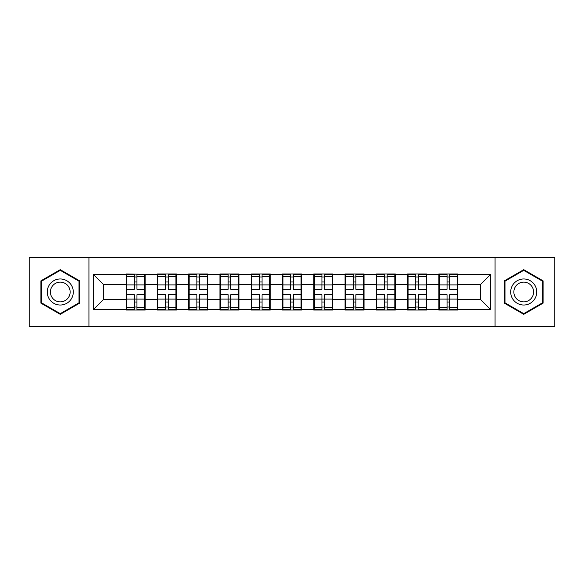 <?xml version="1.0" encoding="UTF-8"?>
<svg xmlns="http://www.w3.org/2000/svg" width="584" height="584" viewBox="0 0 584 584"><rect width="100%" height="100%" fill="white"/><g stroke="black" fill="none" stroke-linecap="round" stroke-linejoin="round"><path stroke-width="0.88" d="M495.064 326.376L554.8 326.376L554.8 257.624L495.064 257.624L495.064 326.376L88.936 326.376L88.936 257.624L29.2 257.624L29.2 326.376L88.936 326.376M457.878 290.496L457.374 290.496M439.336 290.496L438.832 290.496M438.832 293.504L439.336 293.504M457.374 293.504L457.878 293.504M426.605 290.496L426.108 290.496M408.063 290.496L407.566 290.496M407.566 293.504L408.063 293.504M426.108 293.504L426.605 293.504M395.339 290.496L394.835 290.496M376.797 290.496L376.293 290.496M376.293 293.504L376.797 293.504M394.835 293.504L395.339 293.504M364.066 290.496L363.562 290.496M345.524 290.496L345.02 290.496M345.02 293.504L345.524 293.504M363.562 293.504L364.066 293.504M332.792 290.496L332.289 290.496M314.25 290.496L313.747 290.496M313.747 293.504L314.25 293.504M332.289 293.504L332.792 293.504M301.519 290.496L301.023 290.496M282.977 290.496L282.481 290.496M282.481 293.504L282.977 293.504M301.023 293.504L301.519 293.504M270.253 290.496L269.75 290.496M251.711 290.496L251.208 290.496M251.208 293.504L251.711 293.504M269.75 293.504L270.253 293.504M238.98 290.496L238.476 290.496M220.438 290.496L219.934 290.496M219.934 293.504L220.438 293.504M238.476 293.504L238.98 293.504M207.707 290.496L207.203 290.496M189.165 290.496L188.661 290.496M188.661 293.504L189.165 293.504M207.203 293.504L207.707 293.504M176.434 290.496L175.937 290.496M157.892 290.496L157.395 290.496M157.395 293.504L157.892 293.504M175.937 293.504L176.434 293.504M495.064 257.624L88.936 257.624M480.428 299.417L480.428 284.583L457.878 284.583L457.878 299.417L480.428 299.417L490.45 309.44L490.45 274.56L457.878 274.56L457.878 273.962L438.832 273.962L438.832 284.583L426.605 284.583L426.605 299.417L438.832 299.417L438.832 284.583M490.45 309.44L457.878 309.44L457.878 310.038L438.832 310.038L438.832 309.44L426.605 309.44L426.605 310.038L407.566 310.038L407.566 309.44L395.339 309.44L395.339 310.038L376.293 310.038L376.293 309.44L364.066 309.44L364.066 310.038L345.02 310.038L345.02 309.44L332.792 309.44L332.792 310.038L313.747 310.038L313.747 309.44L301.519 309.44L301.519 310.038L282.481 310.038L282.481 309.44L270.253 309.44L270.253 310.038L251.208 310.038L251.208 309.44L238.98 309.44L238.98 310.038L219.934 310.038L219.934 309.44L207.707 309.44L207.707 310.038L188.661 310.038L188.661 309.44L176.434 309.44L176.434 310.038L157.395 310.038L157.395 309.44L145.168 309.44L145.168 310.038L126.122 310.038L126.122 309.44L93.549 309.44L93.549 274.56L126.122 274.56L126.122 284.583L103.572 284.583L103.572 299.417L126.122 299.417L126.122 284.583M438.832 274.56L426.605 274.56L426.605 273.962L407.566 273.962L407.566 274.56L395.339 274.56L395.339 273.962L376.293 273.962L376.293 274.56L364.066 274.56L364.066 273.962L345.02 273.962L345.02 274.56L332.792 274.56L332.792 273.962L313.747 273.962L313.747 274.56L301.519 274.56L301.519 273.962L282.481 273.962L282.481 274.56L270.253 274.56L270.253 273.962L251.208 273.962L251.208 274.56L238.98 274.56L238.98 273.962L219.934 273.962L219.934 274.56L207.707 274.56L207.707 273.962L188.661 273.962L188.661 274.56L176.434 274.56L176.434 273.962L157.395 273.962L157.395 274.56L126.122 273.962L126.122 274.56M438.832 299.417L438.832 309.44M426.605 299.417L426.605 309.44M426.605 274.56L426.605 284.583M395.339 299.417L407.566 299.417L407.566 284.583L395.339 284.583L395.339 309.44M407.566 299.417L407.566 309.44M407.566 274.56L407.566 284.583M395.339 274.56L395.339 284.583M364.066 299.417L376.293 299.417L376.293 284.583L364.066 284.583L364.066 309.44M376.293 299.417L376.293 309.44M376.293 274.56L376.293 284.583M364.066 274.56L364.066 284.583M332.792 299.417L345.02 299.417L345.02 284.583L332.792 284.583L332.792 309.44M345.02 299.417L345.02 309.44M345.02 274.56L345.02 284.583M332.792 274.56L332.792 284.583M301.519 299.417L313.747 299.417L313.747 284.583L301.519 284.583L301.519 309.44M313.747 299.417L313.747 309.44M313.747 274.56L313.747 284.583M301.519 274.56L301.519 284.583M270.253 299.417L282.481 299.417L282.481 284.583L270.253 284.583L270.253 309.44M282.481 299.417L282.481 309.44M282.481 274.56L282.481 284.583M270.253 274.56L270.253 284.583M238.98 299.417L251.208 299.417L251.208 284.583L238.98 284.583L238.98 309.44M251.208 299.417L251.208 309.44M251.208 274.56L251.208 284.583M238.98 274.56L238.98 284.583M207.707 299.417L219.934 299.417L219.934 284.583L207.707 284.583L207.707 309.44M219.934 299.417L219.934 309.44M219.934 274.56L219.934 284.583M207.707 274.56L207.707 284.583M176.434 299.417L188.661 299.417L188.661 284.583L176.434 284.583L176.434 309.44M188.661 299.417L188.661 309.44M188.661 274.56L188.661 284.583M176.434 274.56L176.434 284.583M145.168 299.417L157.395 299.417L157.395 284.583L145.168 284.583L145.168 309.44M157.395 299.417L157.395 309.44M157.395 274.56L157.395 284.583M145.168 274.56L145.168 284.583M145.168 290.496L144.664 290.496M126.626 290.496L126.122 290.496M126.122 293.504L126.626 293.504M144.664 293.504L145.168 293.504M126.122 299.417L126.122 309.44M103.572 299.417L93.549 309.44M93.549 274.56L103.572 284.583M457.878 299.417L457.878 309.44M457.878 274.56L457.878 284.583M490.45 274.56L480.428 284.583M60.269 269.662L40.924 280.831L40.924 303.169L60.269 314.338L79.614 303.169L79.614 280.831L60.269 269.662M504.386 303.169L523.731 314.338L543.076 303.169L543.076 280.831L523.731 269.662L504.386 280.831L504.386 303.169M144.664 294.708L144.664 309.542L136.948 309.542L136.948 294.708L144.664 294.708L144.664 274.458L136.948 274.458L136.948 276.663L144.664 276.663M126.626 284.897L134.342 284.897L134.342 274.458L126.626 274.458L126.626 294.708L134.342 294.708L134.342 309.542L126.626 309.542L126.626 307.337L134.342 307.337M134.342 281.992L136.948 281.992M136.948 276.969L134.342 276.969M134.342 284.912L136.948 284.912M134.342 284.897L134.342 289.292L126.626 289.292M126.626 276.663L134.342 276.663M134.342 299.088L136.948 299.088M134.342 307.031L136.948 307.031M134.342 302.008L136.948 302.008M126.626 294.708L126.626 307.337M136.948 307.337L144.664 307.337M136.948 276.663L136.948 289.292L144.664 289.292M175.937 294.708L175.937 309.542L168.214 309.542L168.214 294.708L175.937 294.708L175.937 274.458L168.214 274.458L168.214 276.663L175.937 276.663M157.892 284.897L165.608 284.897L165.608 274.458L157.892 274.458L157.892 294.708L165.608 294.708L165.608 309.542L157.892 309.542L157.892 307.337L165.608 307.337M165.608 281.992L168.214 281.992M168.214 276.969L165.608 276.969M165.608 284.912L168.214 284.912M165.608 284.897L165.608 289.292L157.892 289.292M157.892 276.663L165.608 276.663M165.608 299.088L168.214 299.088M165.608 307.031L168.214 307.031M165.608 302.008L168.214 302.008M157.892 294.708L157.892 307.337M168.214 307.337L175.937 307.337M168.214 276.663L168.214 289.292L175.937 289.292M207.203 294.708L207.203 309.542L199.487 309.542L199.487 294.708L207.203 294.708L207.203 274.458L199.487 274.458L199.487 276.663L207.203 276.663M189.165 284.897L196.881 284.897L196.881 274.458L189.165 274.458L189.165 294.708L196.881 294.708L196.881 309.542L189.165 309.542L189.165 307.337L196.881 307.337M196.881 281.992L199.487 281.992M199.487 276.969L196.881 276.969M196.881 284.912L199.487 284.912M196.881 284.897L196.881 289.292L189.165 289.292M189.165 276.663L196.881 276.663M196.881 299.088L199.487 299.088M196.881 307.031L199.487 307.031M196.881 302.008L199.487 302.008M189.165 294.708L189.165 307.337M199.487 307.337L207.203 307.337M199.487 276.663L199.487 289.292L207.203 289.292M238.476 294.708L238.476 309.542L230.76 309.542L230.76 294.708L238.476 294.708L238.476 274.458L230.76 274.458L230.76 276.663L238.476 276.663M220.438 284.897L228.154 284.897L228.154 274.458L220.438 274.458L220.438 294.708L228.154 294.708L228.154 309.542L220.438 309.542L220.438 307.337L228.154 307.337M228.154 281.992L230.76 281.992M230.76 276.969L228.154 276.969M228.154 284.912L230.76 284.912M228.154 284.897L228.154 289.292L220.438 289.292M220.438 276.663L228.154 276.663M228.154 299.088L230.76 299.088M228.154 307.031L230.76 307.031M228.154 302.008L230.76 302.008M220.438 294.708L220.438 307.337M230.76 307.337L238.476 307.337M230.76 276.663L230.76 289.292L238.476 289.292M269.75 294.708L269.75 309.542L262.034 309.542L262.034 294.708L269.75 294.708L269.75 274.458L262.034 274.458L262.034 276.663L269.75 276.663M251.711 284.897L259.427 284.897L259.427 274.458L251.711 274.458L251.711 294.708L259.427 294.708L259.427 309.542L251.711 309.542L251.711 307.337L259.427 307.337M259.427 281.992L262.034 281.992M262.034 276.969L259.427 276.969M259.427 284.912L262.034 284.912M259.427 284.897L259.427 289.292L251.711 289.292M251.711 276.663L259.427 276.663M259.427 299.088L262.034 299.088M259.427 307.031L262.034 307.031M259.427 302.008L262.034 302.008M251.711 294.708L251.711 307.337M262.034 307.337L269.75 307.337M262.034 276.663L262.034 289.292L269.75 289.292M301.023 294.708L301.023 309.542L293.299 309.542L293.299 294.708L301.023 294.708L301.023 274.458L293.299 274.458L293.299 276.663L301.023 276.663M282.977 284.897L290.701 284.897L290.701 274.458L282.977 274.458L282.977 294.708L290.701 294.708L290.701 309.542L282.977 309.542L282.977 307.337L290.701 307.337M290.701 281.992L293.299 281.992M293.299 276.969L290.701 276.969M290.701 284.912L293.299 284.912M290.701 284.897L290.701 289.292L282.977 289.292M282.977 276.663L290.701 276.663M290.701 299.088L293.299 299.088M290.701 307.031L293.299 307.031M290.701 302.008L293.299 302.008M282.977 294.708L282.977 307.337M293.299 307.337L301.023 307.337M293.299 276.663L293.299 289.292L301.023 289.292M71.555 285.488A13.03 13.03 0 0 0 53.757 280.714A13.03 13.03 0 0 0 48.99 298.512A13.03 13.03 0 0 0 66.788 303.286A13.03 13.03 0 0 0 71.555 285.488M68.817 287.065A9.862 9.862 0 0 0 55.341 283.459A9.862 9.862 0 0 0 51.728 296.935A9.862 9.862 0 0 0 65.204 300.541A9.862 9.862 0 0 0 68.817 287.065M60.269 313.644L41.53 302.819L41.53 281.181L60.269 270.356L79.015 281.181L79.015 302.819L60.269 313.644M535.01 285.488A13.03 13.03 0 0 0 517.212 280.714A13.03 13.03 0 0 0 512.445 298.512A13.03 13.03 0 0 0 530.243 303.286A13.03 13.03 0 0 0 535.01 285.488M532.272 287.065A9.862 9.862 0 0 0 518.796 283.459A9.862 9.862 0 0 0 515.183 296.935A9.862 9.862 0 0 0 528.659 300.541A9.862 9.862 0 0 0 532.272 287.065M523.731 313.644L504.985 302.819L504.985 281.181L523.731 270.356L542.47 281.181L542.47 302.819L523.731 313.644M332.289 294.708L332.289 309.542L324.573 309.542L324.573 294.708L332.289 294.708L332.289 274.458L324.573 274.458L324.573 276.663L332.289 276.663M314.25 284.897L321.966 284.897L321.966 274.458L314.25 274.458L314.25 294.708L321.966 294.708L321.966 309.542L314.25 309.542L314.25 307.337L321.966 307.337M321.966 281.992L324.573 281.992M324.573 276.969L321.966 276.969M321.966 284.912L324.573 284.912M321.966 284.897L321.966 289.292L314.25 289.292M314.25 276.663L321.966 276.663M321.966 299.088L324.573 299.088M321.966 307.031L324.573 307.031M321.966 302.008L324.573 302.008M314.25 294.708L314.25 307.337M324.573 307.337L332.289 307.337M324.573 276.663L324.573 289.292L332.289 289.292M363.562 294.708L363.562 309.542L355.846 309.542L355.846 294.708L363.562 294.708L363.562 274.458L355.846 274.458L355.846 276.663L363.562 276.663M345.524 284.897L353.24 284.897L353.24 274.458L345.524 274.458L345.524 294.708L353.24 294.708L353.24 309.542L345.524 309.542L345.524 307.337L353.24 307.337M353.24 281.992L355.846 281.992M355.846 276.969L353.24 276.969M353.24 284.912L355.846 284.912M353.24 284.897L353.24 289.292L345.524 289.292M345.524 276.663L353.24 276.663M353.24 299.088L355.846 299.088M353.24 307.031L355.846 307.031M353.24 302.008L355.846 302.008M345.524 294.708L345.524 307.337M355.846 307.337L363.562 307.337M355.846 276.663L355.846 289.292L363.562 289.292M394.835 294.708L394.835 309.542L387.119 309.542L387.119 294.708L394.835 294.708L394.835 274.458L387.119 274.458L387.119 276.663L394.835 276.663M376.797 284.897L384.513 284.897L384.513 274.458L376.797 274.458L376.797 294.708L384.513 294.708L384.513 309.542L376.797 309.542L376.797 307.337L384.513 307.337M384.513 281.992L387.119 281.992M387.119 276.969L384.513 276.969M384.513 284.912L387.119 284.912M384.513 284.897L384.513 289.292L376.797 289.292M376.797 276.663L384.513 276.663M384.513 299.088L387.119 299.088M384.513 307.031L387.119 307.031M384.513 302.008L387.119 302.008M376.797 294.708L376.797 307.337M387.119 307.337L394.835 307.337M387.119 276.663L387.119 289.292L394.835 289.292M426.108 294.708L426.108 309.542L418.392 309.542L418.392 294.708L426.108 294.708L426.108 274.458L418.392 274.458L418.392 276.663L426.108 276.663M408.063 284.897L415.786 284.897L415.786 274.458L408.063 274.458L408.063 294.708L415.786 294.708L415.786 309.542L408.063 309.542L408.063 307.337L415.786 307.337M415.786 281.992L418.392 281.992M418.392 276.969L415.786 276.969M415.786 284.912L418.392 284.912M415.786 284.897L415.786 289.292L408.063 289.292M408.063 276.663L415.786 276.663M415.786 299.088L418.392 299.088M415.786 307.031L418.392 307.031M415.786 302.008L418.392 302.008M408.063 294.708L408.063 307.337M418.392 307.337L426.108 307.337M418.392 276.663L418.392 289.292L426.108 289.292M457.374 294.708L457.374 309.542L449.658 309.542L449.658 294.708L457.374 294.708L457.374 274.458L449.658 274.458L449.658 276.663L457.374 276.663M439.336 284.897L447.052 284.897L447.052 274.458L439.336 274.458L439.336 294.708L447.052 294.708L447.052 309.542L439.336 309.542L439.336 307.337L447.052 307.337M447.052 281.992L449.658 281.992M449.658 276.969L447.052 276.969M447.052 284.912L449.658 284.912M447.052 284.897L447.052 289.292L439.336 289.292M439.336 276.663L447.052 276.663M447.052 299.088L449.658 299.088M447.052 307.031L449.658 307.031M447.052 302.008L449.658 302.008M439.336 294.708L439.336 307.337M449.658 307.337L457.374 307.337M449.658 276.663L449.658 289.292L457.374 289.292M126.626 299.103L134.342 299.103M136.948 299.103L144.664 299.103M136.948 284.897L144.664 284.897M157.892 299.103L165.608 299.103M168.214 299.103L175.937 299.103M168.214 284.897L175.937 284.897M189.165 299.103L196.881 299.103M199.487 299.103L207.203 299.103M199.487 284.897L207.203 284.897M220.438 299.103L228.154 299.103M230.76 299.103L238.476 299.103M230.76 284.897L238.476 284.897M251.711 299.103L259.427 299.103M262.034 299.103L269.75 299.103M262.034 284.897L269.75 284.897M282.977 299.103L290.701 299.103M293.299 299.103L301.023 299.103M293.299 284.897L301.023 284.897M314.25 299.103L321.966 299.103M324.573 299.103L332.289 299.103M324.573 284.897L332.289 284.897M345.524 299.103L353.24 299.103M355.846 299.103L363.562 299.103M355.846 284.897L363.562 284.897M376.797 299.103L384.513 299.103M387.119 299.103L394.835 299.103M387.119 284.897L394.835 284.897M408.063 299.103L415.786 299.103M418.392 299.103L426.108 299.103M418.392 284.897L426.108 284.897M439.336 299.103L447.052 299.103M449.658 299.103L457.374 299.103M449.658 284.897L457.374 284.897"/></g></svg>
